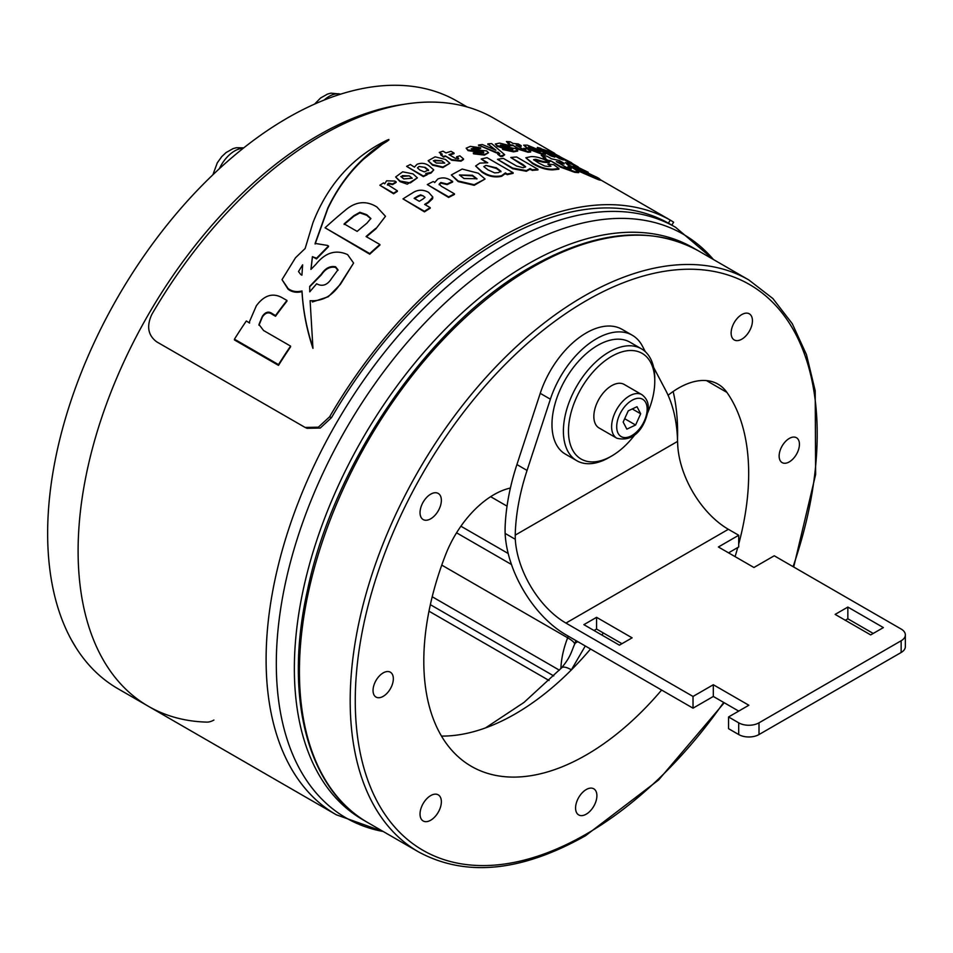 <?xml version="1.0" encoding="UTF-8"?>
<svg xmlns="http://www.w3.org/2000/svg" width="953" height="953" viewBox="0 0 953 953"><rect width="100%" height="100%" fill="white"/><g stroke="black" fill="none" stroke-linecap="round" stroke-linejoin="round"><path stroke-width="1.43" d="M738.706 544.08A229.721 132.634 120 0 0 726.913 392.398A78.968 45.589 120 0 0 718.038 384.166A78.968 45.589 120 0 0 678.56 388.074A78.968 45.589 120 0 0 668.101 395.257M510.403 488.031A78.968 45.589 120 0 0 493.916 494.678A78.968 45.589 120 0 0 445.563 554.837A229.721 132.634 120 0 0 471.378 766.343A229.721 132.634 120 0 0 661.608 690.043M789.287 461.895A14.355 8.291 120 0 0 798.662 449.244A14.355 8.291 120 0 0 796.47 437.737A14.355 8.291 120 0 0 789.287 438.451A14.355 8.291 120 0 0 779.911 451.103A14.355 8.291 120 0 0 782.103 462.598A14.355 8.291 120 0 0 789.287 461.895M383.189 696.357A14.355 8.291 120 0 0 392.565 683.694A14.355 8.291 120 0 0 390.373 672.199A14.355 8.291 120 0 0 383.189 672.901A14.355 8.291 120 0 0 373.814 685.552A14.355 8.291 120 0 0 376.006 697.06A14.355 8.291 120 0 0 383.189 696.357M741.779 339.197A15.081 8.708 120 0 0 751.631 325.914A15.081 8.708 120 0 0 749.32 313.835A15.081 8.708 120 0 0 741.779 314.573A15.081 8.708 120 0 0 731.94 327.868A15.081 8.708 120 0 0 734.251 339.947A15.081 8.708 120 0 0 741.779 339.197M586.238 814.172A15.081 8.708 120 0 0 596.09 800.889A15.081 8.708 120 0 0 593.779 788.81A15.081 8.708 120 0 0 586.238 789.549A15.081 8.708 120 0 0 576.386 802.831A15.081 8.708 120 0 0 578.697 814.922A15.081 8.708 120 0 0 586.238 814.172M430.696 820.223A15.081 8.708 120 0 0 440.548 806.941A15.081 8.708 120 0 0 438.237 794.85A15.081 8.708 120 0 0 430.696 795.6A15.081 8.708 120 0 0 420.845 808.883A15.081 8.708 120 0 0 423.156 820.962A15.081 8.708 120 0 0 430.696 820.223M430.696 518.801A15.081 8.708 120 0 0 440.548 505.519A15.081 8.708 120 0 0 438.237 493.44A15.081 8.708 120 0 0 430.696 494.178A15.081 8.708 120 0 0 420.845 507.472A15.081 8.708 120 0 0 423.156 519.552A15.081 8.708 120 0 0 430.696 518.801M441.477 736.073A229.721 132.634 120 0 0 590.538 649.017M601.819 635.008A229.721 132.634 120 0 0 603.368 632.971M677.5 439.464A229.721 132.634 120 0 0 673.152 391.504M735.073 556.612A229.721 132.634 120 0 0 737.753 547.534M490.628 496.68L507.044 506.15M365.297 821.105A330.226 190.66 -60 0 1 294.358 668.506A330.226 190.66 -60 0 1 440.155 334.443A330.226 190.66 -60 0 1 695.476 249.198M668.387 223.145L675.558 227.291A339.197 195.841 -60 0 0 414.162 318.159A339.197 195.841 -60 0 0 266.101 659.524A339.197 195.841 -60 0 0 336.349 814.803L148.358 706.268A339.197 195.841 -60 0 1 78.11 550.989A339.197 195.841 -60 0 1 404.239 104.282A339.197 195.841 120 0 0 116.897 377.591A339.197 195.841 120 0 0 148.358 706.268A339.197 195.841 120 0 0 206.837 722.112A21.538 12.437 120 0 0 213.901 720.039M585.285 645.979L571.359 669.816A252.879 146 -60 0 1 569.501 671.758M485.482 727.925L524.007 702.421L561.567 667.874C570.895 656.546 571.073 652.257 574.373 644.847L575.969 640.595M561.567 667.874A21.538 6.683 43.3 0 1 571.359 669.816M560.9 668.577A71.785 41.444 -60 0 1 567.654 637.795A21.538 4.551 21.2 0 1 574.564 644.371A21.538 8.446 20.9 0 1 577.947 641.738M467.137 106.962L457.106 101.161A339.197 195.841 120 0 0 117.898 297.002A339.197 195.841 120 0 0 117.898 688.685L148.358 706.268M647.73 412.625A61.016 35.225 120 0 0 654.771 381.295A61.016 35.225 120 0 0 640.869 352.693A61.016 35.225 120 0 0 579.9 390.742A61.016 35.225 120 0 0 582.366 459.715A61.016 35.225 120 0 0 611.623 456.034A61.016 35.225 120 0 0 635.234 434.27M611.623 456.034L609.086 457.5A64.613 37.298 -60 0 1 578.102 461.407A64.613 37.298 -60 0 1 576.779 460.692A64.613 37.298 -60 0 1 576.136 387.228A64.613 37.298 -60 0 1 640.059 348.083A64.613 37.298 -60 0 1 641.381 348.786A64.613 37.298 -60 0 1 654.771 378.365L654.771 381.295M641.381 348.786L629.969 342.187A64.613 37.298 120 0 0 628.635 341.484A64.613 37.298 120 0 0 564.712 380.628A64.613 37.298 120 0 0 565.355 454.104L576.779 460.692M616.829 438.225L599.056 427.968A25.123 14.509 -60 0 1 593.922 414.555A25.123 14.509 -60 0 1 605.572 390.408A25.123 14.509 -60 0 1 624.179 384.44L641.953 394.709C646.837 398.437 648.898 403.393 648.135 409.576C646.253 422.31 637.092 443.145 616.829 438.225A25.123 14.509 -60 0 1 611.695 424.812A25.123 14.509 -60 0 1 623.345 400.665A25.123 14.509 -60 0 1 641.953 394.709M635.603 425.014L640.678 413.793L636.997 406.705L628.241 410.838L623.167 422.06L626.848 429.148L635.603 425.014L624.68 418.712M632.268 408.944L640.678 413.793M516.907 464.564L527.057 470.425A179.474 103.615 120 0 0 515.216 535.133L515.287 539.291L505.126 533.418L505.066 529.272A179.474 103.615 -60 0 1 516.907 464.564L540.232 393.339A71.785 41.444 -60 0 1 586.238 332.942A71.785 41.444 -60 0 1 622.13 329.381L632.28 335.242A71.785 41.444 -60 0 1 642.393 346.082L645.384 351.752M527.057 470.425L550.381 399.2A71.785 41.444 -60 0 1 596.387 338.803A71.785 41.444 -60 0 1 632.28 335.242M515.287 539.291A71.785 41.444 -120 0 0 565.939 623.083L728.378 529.296A71.785 41.444 60 0 1 677.738 445.504L677.559 441.406A179.474 103.615 120 0 0 665.718 390.373L653.663 367.477M728.378 529.296L738.706 535.264L718.395 546.986L753.93 567.5L774.241 555.778L901.145 629.051A14.355 8.291 0 0 1 905.35 634.912A14.355 8.291 0 0 1 901.145 640.773L759.005 722.827L759.005 734.549L901.145 652.495L901.145 640.773M505.126 533.418A86.151 49.735 -120 0 0 565.939 634.805L693.022 708.174L693.022 696.452L565.939 623.083M738.706 722.827L728.557 716.966L728.557 728.688L738.706 734.549L738.706 722.827A14.355 8.291 0 0 0 759.005 722.827M621.952 643.704L596.566 629.051L594.029 630.517M873.222 633.447L847.848 618.795L845.311 620.26M905.35 634.912L905.35 646.634A14.355 8.291 180 0 1 901.145 652.495M759.005 734.549A14.355 8.291 180 0 1 738.706 734.549M738.706 711.105L713.32 696.452L693.022 708.174M738.706 535.264L738.706 546.986L728.557 552.847M728.557 716.966L748.855 705.244L713.32 684.73L693.022 696.452M583.879 624.656L619.414 645.169L632.101 637.843L596.566 617.33L583.879 624.656M870.685 634.912L883.383 627.586L847.848 607.073L835.15 614.399L870.685 634.912M713.32 696.452L713.32 684.73M847.848 618.795L847.848 607.073M596.566 629.051L596.566 617.33M329.607 416.795L331.501 417.652L320.268 428.04L307.021 428.314L305.127 427.456L318.362 427.182L329.607 416.795A342.794 197.914 -60 0 1 499.944 237.69A342.794 197.914 -60 0 1 670.281 220.107L673.628 222.216L671.817 225.134M331.501 417.652A339.197 195.841 -60 0 1 499.944 240.621A339.197 195.841 -60 0 1 668.387 223.157L670.281 220.107M305.127 427.456L156.673 341.817C147.941 335.289 146.357 326.093 151.932 314.216A342.794 197.914 -60 0 1 322.269 135.112A342.794 197.914 -60 0 1 492.606 117.529L554.825 153.445M278.502 364.594L278.502 365.38A342.794 197.914 120 0 1 290.582 346.844L290.582 346.106A343.509 198.331 120 0 0 278.502 364.594L234.45 339.173A343.509 198.331 -60 0 1 246.339 320.97L249.567 323.067L249.472 321.673L256.357 305.77C264.279 295.061 273.034 292.452 282.6 297.955L286.936 300.445A343.509 198.331 120 0 0 275.524 315.55L272.403 313.751C268.794 311 265.446 311.834 262.397 316.265L258.954 324.485L263.588 330.524L290.582 346.106M278.502 365.38L234.45 339.947L234.45 339.173M275.524 315.55L275.524 316.265A342.794 197.914 120 0 1 286.936 301.136L286.936 300.445M275.524 316.265L272.403 314.454C268.782 311.702 265.446 312.548 262.397 316.992L258.954 325.223M337.981 270.39L335.527 267.4C330.072 266.363 325.342 268.853 321.364 274.857L309.689 286.746M387.192 140.091C390.682 138.852 383.416 142.855 382.01 143.974L373.85 149.764C354.647 164.75 339.292 184.191 327.796 208.088L315.121 243.42L327.582 245.433L328.535 246.601L316.491 258.906L312.405 256.655L310.94 269.377L315.848 264.386C325.295 252.557 335.885 249.293 347.619 254.618L353.599 263.052L340.412 283.696C332.621 295.787 322.507 301.458 310.106 300.707L312.953 348.357C306.723 329.809 303.078 310.892 302.006 291.618C296.55 292.952 291.904 292.142 288.092 289.212L282.017 279.622L295.49 257.775L305.127 248.507L312.953 222.692C327.868 184.465 352.622 156.935 387.192 140.091L388.824 139.495M353.599 263.052L340.412 284.339L328.261 296.752L312.393 301.982M312.405 257.298L311.059 268.734M388.824 140.079L387.192 140.675C390.682 139.448 383.416 143.438 382.01 144.558L363.724 159.044C349.012 172.719 337.028 189.266 327.796 208.695L315.121 244.039M309.689 286.591L309.773 291.832A343.509 198.331 -60 0 1 316.67 283.78L317.623 284.28C322.972 286.639 327.606 284.733 331.537 278.574L337.981 269.759L335.527 266.769C330.072 265.732 325.342 268.21 321.364 274.214L309.689 286.412M328.535 245.981L316.491 258.263L312.405 256.655M316.491 258.906L316.491 258.263M300.814 274.583L301.922 275.179L302.637 264.815L298.492 271.557L300.814 274.583M302.006 291.618L302.006 290.951C296.55 292.273 291.904 291.475 288.092 288.545L282.017 279.622M312.953 347.631C306.723 329.107 303.078 310.213 302.006 290.951M375.827 228.303A343.509 198.331 120 0 0 366.059 236.535L379.89 244.516A343.509 198.331 120 0 0 369.74 253.581L325.08 227.803A343.509 198.331 -60 0 1 344.998 210.506C355.398 201.452 366.023 200.273 376.876 206.968L385.477 216.295L375.827 228.899A342.794 197.914 120 0 0 366.476 236.773M369.74 253.581L369.74 254.201A342.794 197.914 120 0 1 379.89 245.124L379.89 244.516M369.74 254.201L325.08 227.803M357.161 231.4A343.509 198.331 -60 0 1 366.917 223.181L370.86 218.487L366.738 214.687L359.9 212.281L353.908 215.628L344.128 223.872L357.161 231.4M385.477 216.295L375.827 228.899M370.824 218.785L366.738 215.283L359.9 212.876L353.908 216.236L344.128 224.479M353.908 216.236L353.908 215.628M423.287 195.937L420.595 194.841L417.736 196.115A343.509 198.331 120 0 0 414.114 198.331L419.272 201.309A343.509 198.331 120 0 1 422.882 199.106L425.026 197.354L423.287 195.937L420.595 195.425L417.736 196.699A342.794 197.914 120 0 0 414.603 198.617M430.208 207.623L430.208 208.219A342.794 197.914 120 0 0 424.454 211.864L403 198.891A343.509 198.331 -60 0 1 412.375 193.03C417.569 189.528 422.977 189.302 428.612 192.351L432.829 197.068L428.242 202.191A343.509 198.331 120 0 0 424.633 204.407L430.208 207.623A343.509 198.331 120 0 0 424.454 211.28L403 198.891M432.829 197.068L432.579 198.796L428.242 202.775A342.794 197.914 120 0 0 425.121 204.692M448.637 196.878L448.637 197.462A342.794 197.914 120 0 1 454.486 194.424L454.486 193.84A343.509 198.331 120 0 0 448.637 196.878L427.313 184.572A343.509 198.331 -60 0 1 433.067 181.582L434.604 182.106M448.637 197.462L427.313 184.572M447.112 184.024L447.112 184.608A342.794 197.914 120 0 1 452.639 182.035L452.639 181.439A343.509 198.331 120 0 0 447.112 184.024L440.81 182.511L439.178 184.143L441.418 186.3L454.486 193.84M434.651 182.571L437.832 178.985C442.24 177.21 446.481 177.627 450.531 180.224L452.639 181.439M447.112 184.608L440.81 183.095L439.178 184.739M485.065 179.009L474.189 185.311L458.155 181.57L451.317 174.971L462.169 169.05L478.263 173.208L485.053 179.009L474.189 184.715L458.155 180.975L451.317 174.971M476.881 179.021L472.45 175.876L459.644 175.078M464.04 178.533L476.965 178.735L472.45 175.281L459.429 174.983L464.04 178.533M486.149 162.475L481.194 158.996A343.509 198.331 -60 0 1 487.043 157.674L513.119 172.731A343.509 198.331 120 0 0 507.234 174.054L505.4 172.898L505.65 174.065M507.234 174.054L507.234 174.673A342.794 197.914 120 0 1 513.119 173.351L513.119 172.731M507.234 174.673L505.4 173.506L501.659 176.293C494.667 177.806 488.067 176.4 481.873 172.076L475.63 166.001L479.847 163.094L487.733 162.772L481.194 158.996M496.442 167.859L485.959 165.405L483.802 166.596L488.067 169.92L494.69 172.898L498.419 172.6L500.909 171.206L496.442 167.859L496.442 168.478L485.959 165.405M505.4 172.898L501.659 175.686C494.667 177.21 488.067 175.805 481.873 171.469L475.63 166.001M500.909 171.814L496.442 168.478M525.496 167.037L510.772 157.483A343.509 198.331 -60 0 1 516.621 156.995L537.945 169.3A343.509 198.331 120 0 0 532.25 169.777L530.142 168.55L530.392 169.682M532.25 169.777L532.25 170.408A342.794 197.914 120 0 1 537.945 169.944L537.945 169.3M532.25 170.408L530.142 169.193L526.366 171.254L512.726 168.741L497.502 159.33A343.509 198.331 -60 0 1 503.351 158.389L516.669 166.072L523.161 167.728L525.615 166.751L523.006 164.547L510.772 157.483M530.142 168.55L526.366 170.623L512.726 168.109L497.502 159.33M548.356 164.476L547.88 164.202A343.509 198.331 -60 0 1 553.729 164.678L558.875 168.55L552.943 169.193C546.534 169.324 539.708 167.228 532.477 162.903L525.83 157.757L531.131 156.602C536.134 156.399 541.995 158.127 548.725 161.784L549.202 162.058A343.509 198.331 120 0 0 543.353 161.593L535.812 159.306L533.585 159.627L538.588 162.987L544.592 166.013L548.273 166.501L550.953 166.275L547.88 164.202M543.353 161.593L543.353 162.26A342.794 197.914 120 0 1 549.202 162.737L549.202 162.058M558.875 168.55L558.875 169.217L552.943 169.86C546.534 169.979 539.708 167.883 532.477 163.559L525.83 157.757M543.353 162.26L533.894 160.044M568.262 166.966A343.509 198.331 -60 0 1 573.039 168.097L578.697 171.921L578.697 172.648L574.802 172.35L560.471 167.12L550.477 160.664A343.509 198.331 120 0 0 547.927 160.33L543.234 157.626A343.509 198.331 -60 0 1 545.795 157.96L541.221 155.315A343.509 198.331 -60 0 1 547.07 156.256L551.644 158.889A343.509 198.331 -60 0 1 559.423 160.581L564.105 163.285A343.509 198.331 120 0 0 556.326 161.605L566.285 167.347L571.145 168.979L568.262 166.966M550.477 161.355A342.794 197.914 120 0 0 547.927 161.021L547.927 160.33M547.927 161.021L543.234 157.626M544.246 157.757L541.221 155.315M558.16 162.653A342.794 197.914 120 0 1 564.105 163.999L564.105 163.285M570.168 168.955L567.774 166.858M578.697 171.921L574.802 171.647L560.471 166.43L550.477 160.664M570.132 168.943L571.145 168.979M576.482 170.134L576.482 169.431A343.509 198.331 -60 0 1 582.39 171.23L589.716 174.578A343.509 198.331 -60 0 1 589.955 174.661L568.333 164.726L565.355 162.57L571.955 164.321L588.168 172.255L576.279 166.823C573.682 165.751 573.11 165.715 574.564 166.715L597.555 177.603L600.509 180.26M589.037 174.328L585.202 172.719M576.482 169.491L568.333 165.453L565.355 162.57M578.721 168.562L576.279 167.585L576.279 166.823M573.42 165.941L574.564 166.715M597.555 178.402C601.581 180.784 600.414 180.605 594.064 177.842L576.851 170.373M597.555 177.603C601.581 179.998 600.414 179.819 594.064 177.091L576.482 169.431M551.096 155.339L551.096 156.054A342.794 197.914 120 0 1 554.825 157.114L554.825 156.375A343.509 198.331 120 0 0 551.096 155.339L537.337 147.393A343.509 198.331 -60 0 1 540.982 148.406L542.186 149.74M551.096 156.054L537.337 148.12L537.337 147.393M567.964 161.117L567.964 161.903A342.794 197.914 120 0 1 571.705 163.594L571.705 162.808A343.509 198.331 120 0 0 567.964 161.117L555.122 154.005C553.085 153.159 553.228 153.409 555.539 154.767L563.259 159.222A343.509 198.331 120 0 0 559.53 157.876L546.688 150.931C544.651 150.24 544.794 150.574 547.105 151.92L554.825 156.375M559.53 157.876L559.53 158.627A342.794 197.914 120 0 1 563.259 159.985L563.259 159.222M546.688 151.67L546.688 150.931C544.651 150.24 544.794 150.574 547.105 151.92M542.293 149.168L550.477 151.837L550.477 152.599M550.715 152.087L571.705 162.808M567.964 161.903L559.066 156.757L559.066 155.982M559.066 156.757L557.493 155.887M555.122 154.517L555.122 154.005C553.085 153.159 553.228 153.409 555.539 154.767M559.53 158.627L550.631 153.481L550.631 152.73M550.631 153.481L548.356 152.301M529.928 147.775A343.509 198.331 -60 0 1 535.252 148.716L530.213 146.845C528.129 146.357 528.033 146.667 529.928 147.775C528.033 146.667 528.129 146.357 530.213 146.845L530.213 147.548M538.314 151.527A343.509 198.331 -60 0 1 538.385 151.539L540.244 151.73L539.076 150.919A343.509 198.331 -60 0 1 542.805 151.718L545.485 153.636L541.292 153.254L527.938 148.239L523.673 145.154L527.235 145.13L541.566 151.003A343.509 198.331 120 0 0 532.513 149.252L538.314 151.527M539.172 151.682L539.076 150.919M539.076 151.158A342.794 197.914 120 0 0 534.264 150.24M545.485 153.636L545.485 154.35L541.292 153.945L527.938 148.93L523.673 145.154M523.936 148.394A343.509 198.331 -60 0 1 527.009 148.704L530.642 151.313L530.642 152.003L528.117 152.266L518.885 149.418L512.38 144.999A343.509 198.331 120 0 0 510.725 144.939L507.746 143.224A343.509 198.331 -60 0 1 509.402 143.284L506.412 141.556A343.509 198.331 -60 0 1 510.141 141.759L513.143 143.486A343.509 198.331 -60 0 1 518.194 143.927L521.196 145.666A343.509 198.331 120 0 0 516.145 145.225L522.613 148.966L525.806 149.776L523.936 148.394M512.38 145.666A342.794 197.914 120 0 0 510.725 145.606L510.725 144.939M510.725 145.606L507.746 143.224M508.175 143.236L506.412 141.556M517.479 146A342.794 197.914 120 0 1 521.196 146.345L521.196 145.666M525.806 150.455L523.638 148.37M530.642 151.313L528.117 151.598L518.885 148.751L512.38 144.999M525.139 149.871L525.806 149.776M510.832 149.645A343.509 198.331 -60 0 1 510.987 149.633L512.845 149.395L512.059 148.751L497.204 145.666L495.322 143.986L499.515 143.105L509.795 145.571A343.509 198.331 120 0 0 509.51 145.571L502.243 144.677L501.147 145.595L515.799 148.775L517.67 150.419L513.572 151.217L502.422 148.68A343.509 198.331 -60 0 1 506.15 148.489L510.832 149.645M506.341 145.559L506.341 146.202L509.51 146.226A342.794 197.914 120 0 1 509.795 146.238L509.795 145.571M501.147 146.238L502.243 145.332L506.043 146.202L506.055 145.559M517.67 150.419L517.67 151.074L513.572 151.872L502.707 149.49L502.422 148.68M512.845 150.05L507.592 148.585L507.592 147.929M504.411 148.561L497.204 146.309L495.322 143.986M500.396 144.975L501.147 145.595M496.704 152.385L496.704 153.016A342.794 197.914 120 0 1 498.085 152.849L498.085 152.218A343.509 198.331 120 0 0 496.704 152.385L478.442 145.082A343.509 198.331 -60 0 1 482.313 144.534L495.917 150.217L487.805 143.915A343.509 198.331 -60 0 1 491.617 143.581L504.697 154.708L500.67 155.947L497.704 154.219L499.849 153.778L498.085 152.218M496.704 153.016L478.442 145.082M494.154 149.478L487.805 143.915M504.697 154.708L502.434 156.423L500.67 156.566L500.67 155.947M500.67 156.566L497.704 154.219M481.682 152.921A343.509 198.331 -60 0 1 481.825 152.885L483.695 152.254L482.909 151.563L468.054 150.026L466.16 148.18L470.365 146.381L480.646 147.798A343.509 198.331 120 0 0 480.36 147.846L473.081 147.953L471.985 149.311L486.638 150.919L488.508 152.742L484.41 154.493L473.26 153.028A343.509 198.331 -60 0 1 476.988 152.206L481.682 152.921M476.905 148.442L476.905 149.061L480.36 148.465A342.794 197.914 120 0 1 480.646 148.418L480.646 147.798M488.508 152.742L484.41 155.113L473.558 153.814L473.26 153.028M482.909 152.182L482.909 151.563L483.695 152.873L468.054 150.634L466.16 148.18M476.905 149.061L473.081 147.953M471.247 148.632L471.985 149.311M414.567 166.954L416.997 164.333C421.226 162.653 425.217 163.118 428.969 165.739L433.758 169.908L431.066 172.457L425.753 173.458L427.123 174.173A343.509 198.331 120 0 0 423.37 176.043L406.621 166.37A343.509 198.331 -60 0 1 410.362 164.512L414.484 167.156M423.37 176.043L423.37 176.627A342.794 197.914 120 0 1 427.123 174.768L427.123 174.173M423.37 176.627L406.621 166.37M433.758 169.908L431.066 173.041L427.635 174.101M419.046 166.489L417.438 167.895L419.832 169.991L424.299 171.897L428.493 169.968L425.241 167.418L419.046 166.489L425.241 167.418M428.493 170.551L425.241 168.014M449.899 163.225L442.883 167.597L432.555 165.167L428.147 160.712L435.14 156.84L445.516 159.437L449.899 163.225L442.883 167.001L432.555 164.583L428.147 160.712M436.319 163.023L444.741 163.106L441.799 160.854L433.317 160.712L436.319 163.023M441.799 160.854L434.83 160.211M417.39 177.866L407.229 184.155L400.046 181.63L395.638 176.972L402.666 171.826L412.994 173.875L417.39 177.866L410.374 182.916L400.046 181.046L395.638 176.972M403.81 178.914L412.22 178.223L409.29 175.876L400.808 176.508L403.81 178.914M409.29 175.876L402.321 175.674M393.601 193.197L393.601 193.781A342.794 197.914 120 0 1 397.341 191.398L397.341 190.803A343.509 198.331 120 0 0 393.601 193.197L379.854 185.251A343.509 198.331 -60 0 1 383.523 182.905L384.559 183.691M393.601 193.781L379.854 185.251M392.6 184L392.6 184.584A342.794 197.914 120 0 1 396.15 182.44L396.15 181.856A343.509 198.331 120 0 0 392.6 184L388.502 183.19L387.442 184.465L397.341 190.803M384.702 183.822L386.62 180.796L394.804 181.082L396.15 181.856M392.6 184.584L388.502 183.786L387.442 185.061M456.797 156.757A343.509 198.331 -60 0 1 459.87 155.827L463.503 158.889L460.978 160.592L451.746 159.651L445.254 155.899A343.509 198.331 120 0 0 443.598 156.471L440.62 154.755A343.509 198.331 -60 0 1 442.275 154.172L439.273 152.444A343.509 198.331 -60 0 1 443.002 151.193L446.004 152.921A343.509 198.331 -60 0 1 451.055 151.336L454.033 153.052A343.509 198.331 120 0 0 448.982 154.636L455.486 158.389L458.679 158.401L456.797 156.757M463.503 159.496L460.978 161.2L451.746 160.247L445.254 155.899M445.254 156.495A342.794 197.914 120 0 0 443.598 157.078L443.598 156.471M443.598 157.078L440.62 154.755M441.62 154.398L439.273 152.444M449.649 155.017A342.794 197.914 120 0 1 454.033 153.647L454.033 153.052M457.19 157.245L456.511 156.852M458 158.877L458.679 158.401M723.661 702.421A326.641 188.587 -60 0 1 586.238 834.101A326.641 188.587 -60 0 1 355.266 700.753A326.641 188.587 -60 0 1 586.238 300.695A326.641 188.587 -60 0 1 793.075 566.654M724.244 702.754L658.618 779.959L585.499 835.745C521.243 871.9 465.6 877.284 418.581 851.922A330.226 190.66 -60 0 1 367.965 587.298A330.226 190.66 -60 0 1 583.701 296.3A330.226 190.66 -60 0 1 748.808 279.944L698.049 250.639A330.226 190.66 -60 0 0 532.941 266.995A330.226 190.66 -60 0 0 317.206 557.993A330.226 190.66 -60 0 0 367.822 822.618C307.211 788.75 283.78 696.321 307.366 590.729C333.693 462.681 429.672 323.591 531.143 266.816C595.399 230.662 651.03 225.265 698.049 250.639M706.471 380.592L726.913 392.398M713.452 259.526A337.04 194.591 120 0 0 446.028 302.125A337.04 194.591 120 0 0 276.31 663.657A337.04 194.591 120 0 0 383.225 831.504M432.209 596.757L559.375 670.173M441.751 565.105L567.654 637.795L568.286 636.163M460.907 526.211L508.187 553.502M430.351 604.678L553.741 675.915M511.451 564.486L456.558 532.798M340.602 94.18A26.922 15.546 120 0 0 324.115 100.077M243.17 148.334A26.922 15.546 120 0 0 219.333 168.741M647.087 410.779A21.538 12.437 120 0 0 633.316 399.617A21.538 12.437 120 0 0 616.758 425.086A21.538 12.437 120 0 0 630.541 436.236A21.538 12.437 120 0 0 647.087 410.779M515.216 535.133L677.559 441.406M540.232 393.339L550.381 399.2M272.403 314.454L272.403 313.751M262.397 316.992L262.397 316.265M327.582 247.542L327.582 246.922M317.456 257.894L317.456 257.262M321.364 274.857L321.364 274.214M335.527 267.4L335.527 266.769M373.85 150.36L373.85 149.764M327.796 208.695L327.796 208.088M315.538 258.346L315.538 257.715M340.412 284.339L340.412 283.696M288.092 289.212L288.092 288.545M366.738 215.283L366.738 214.687M359.9 212.876L359.9 212.281M458.155 181.57L458.155 180.975M472.45 175.876L472.45 175.281M506.758 174.363L506.758 173.756M495.917 168.169L495.917 167.561M501.659 176.293L501.659 175.686M481.873 172.076L481.873 171.469M531.774 170.134L531.774 169.491M523.006 165.179L523.006 164.547M526.366 171.254L526.366 170.623M512.726 168.741L512.726 168.109M552.943 169.86L552.943 169.193M532.477 163.559L532.477 162.903M542.876 161.986L542.876 161.319M535.812 159.961L535.812 159.306M568.87 168.193L568.87 167.49M568.262 167.847L568.262 167.132M574.802 172.35L574.802 171.647M560.471 167.12L560.471 166.43M584.689 172.517L584.689 171.766M568.333 165.453L568.333 164.726M594.064 177.842L594.064 177.091M576.958 170.432L576.958 169.705M539.362 151.718L539.362 151.086M541.292 153.945L541.292 153.254M527.938 148.93L527.938 148.239M524.329 149.43L524.329 148.763M523.936 149.216L523.936 148.537M528.117 152.266L528.117 151.598M518.885 149.418L518.885 148.751M509.51 146.226L509.51 145.571M512.059 149.407L512.059 148.751M497.204 146.309L497.204 145.666M505.769 146.047L505.769 145.392M502.243 145.332L502.243 144.677M513.572 151.872L513.572 151.217M502.707 149.49L502.707 148.847M496.442 152.909L496.442 152.277M478.942 145.904L478.942 145.285M487.984 144.677L487.984 144.046M500.956 156.542L500.956 155.911M502.434 156.423L502.434 155.792M501.528 156.495L501.528 155.875M480.36 148.465L480.36 147.846M477.191 149.013L477.191 148.394M478.442 151.872L478.442 151.253M468.054 150.634L468.054 150.026M476.619 148.894L476.619 148.275M484.41 155.113L484.41 154.493M473.558 153.814L473.558 153.195M425.467 168.145L425.467 167.549M388.502 183.786L388.502 183.19M456.797 157.614L456.797 157.019M460.978 161.2L460.978 160.592M451.746 160.247L451.746 159.651M418.581 851.922L367.822 822.618M793.706 567.023L815.625 474.523L815.196 390.778L806.488 354.719L792.288 323.722L772.919 298.575L748.808 279.944M336.349 814.803L383.428 831.624M549.071 680.502L428.981 611.183M675.558 227.291L713.654 259.645M314.561 104.115L320.601 97.98L327.606 94.049L330.953 93.144L340.781 94.121M212.888 174.78L217.296 162.82L221.763 156.614L226.075 152.563L233.092 148.608L236.439 147.703L243.777 147.858M71.785 640.535L75.787 647.313M571.705 163.189L578.352 167.025M600.509 179.819L671.269 220.667M249.472 322.412L249.472 321.673M388.824 140.043L388.824 139.448M578.697 172.648L578.697 171.933M530.642 152.003L530.642 151.324"/></g></svg>

